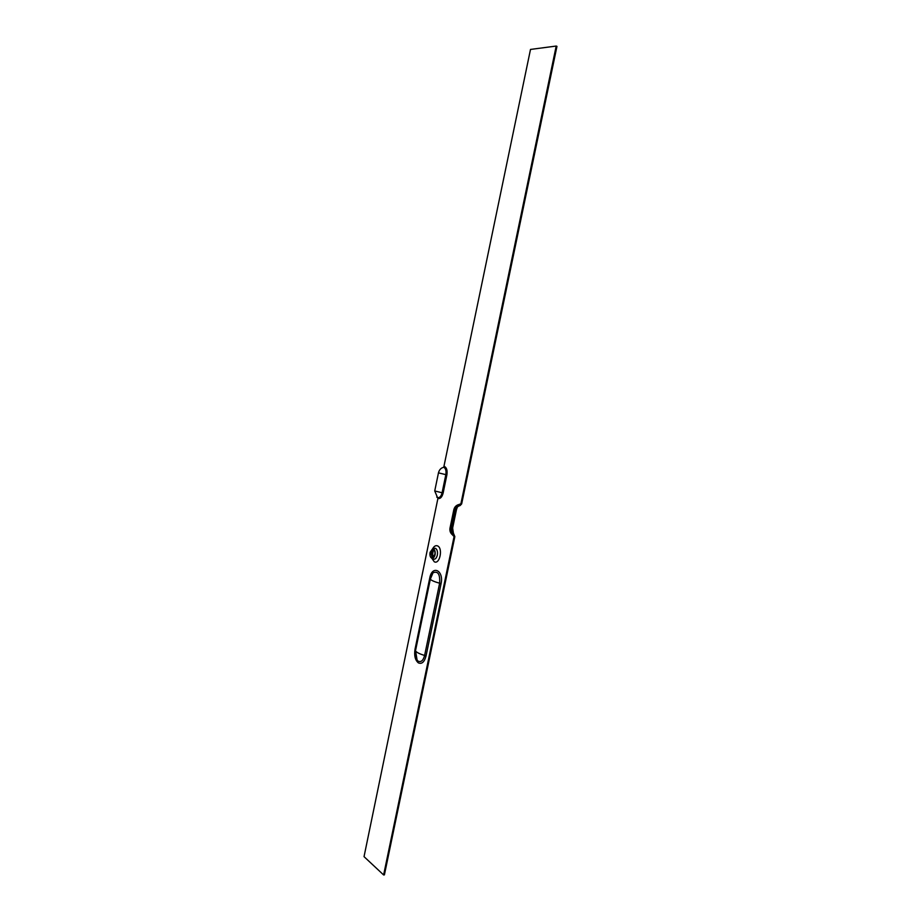 <?xml version="1.0" encoding="UTF-8"?>
<svg xmlns="http://www.w3.org/2000/svg" width="921" height="921" viewBox="0 0 921 921"><rect width="100%" height="100%" fill="white"/><g stroke="black" fill="none" stroke-linecap="round" stroke-linejoin="round"><path stroke-width="1.38" d="M430.072 552.347L432.605 548.789C434.666 549.02 435.495 551.011 435.08 554.741C434.39 557.343 433.296 558.506 431.788 558.241C430.211 557.332 429.635 555.375 430.072 552.347M434.873 554.546L432.191 557.401L430.786 552.588L432.858 549.687C434.551 549.872 435.219 551.495 434.873 554.546M415.394 649.812L417.132 660.242L418.203 661.197C421.104 662.418 423.246 660.507 424.616 655.453L426.032 656.017C424.385 662.061 421.83 664.34 418.353 662.867C415.175 660.173 414.059 655.648 415.014 649.282L429.762 577.974C432.179 564.596 444.083 570.398 441.055 583.741L426.032 656.017M454.732 510.441L450.887 528.93L452.741 535.032L454.076 536.54L383.62 874.95L364.037 856.645L437.901 498.491L434.735 490.951L442.092 492.77L445.833 474.649C446.397 470.838 445.695 468.375 443.749 467.269L530.496 49.435L556.203 46.05L460.891 503.822L460.12 504.65C457.357 505.341 455.561 507.275 454.732 510.441L453.857 509.555M556.203 46.05L556.963 46.349L461.663 503.914L460.132 505.56C457.76 506.159 456.229 507.816 455.504 510.533L451.67 529.011L454.847 536.621L384.402 874.881L383.62 874.95M443.749 467.269C441.032 467.891 439.271 469.756 438.465 472.853L434.735 490.951M437.498 497.547L437.751 497.639C439.754 497.824 441.194 496.212 442.092 492.77L443.139 493.034C442.034 497.19 440.284 499.009 437.901 498.491M456.528 508.093L456.482 509.578L457.392 507.045M455.745 509.693L452.211 528.09C451.716 531.394 452.326 533.604 454.053 534.721M460.12 504.65L458.646 504.593M441.055 583.741L439.628 583.223C440.18 574.244 437.982 570.767 433.008 572.781L430.314 579.217C431.454 580.483 434.551 581.819 439.628 583.223L424.616 655.453C419.596 653.945 416.557 652.413 415.486 650.859L430.314 579.217L433.008 572.781L430.142 578.238L415.014 649.282M432.882 558.851L433.48 559.185C435.253 559.508 436.531 558.149 437.337 555.11C437.832 551.737 437.222 549.469 435.506 548.306L433.86 548.363M432.732 558.759L431.788 558.241L434.275 561.775C439.743 564.884 443.22 548.11 437.556 545.9C435.702 545.209 434.067 546.165 432.651 548.778M433.515 549.745L432.202 552.554L432.824 557.447M416.545 659.505L415.59 656.017M415.636 650.134L415.785 649.317M454.076 536.54L452.303 534.71M457.38 505.053L460.891 503.822M444.498 466.463C446.731 467.741 447.525 470.55 446.881 474.902L443.139 493.034M438.465 472.853L446.881 474.902M451.866 528.078L452.66 527.929L456.459 509.681M450.887 528.93L450.035 527.963M432.605 548.789L433.676 548.421M436.715 497.098L437.613 497.616M453.593 534.479L452.637 528.055M452.741 535.032C450.542 533.386 449.609 531.164 449.943 528.389L453.777 509.935C454.444 506.976 456.206 505.169 459.084 504.501L458.474 504.639M415.371 649.604C414.634 654.347 415.221 657.893 417.132 660.242M433.733 549.86C432.571 552.692 432.34 555.19 433.054 557.378"/></g></svg>
